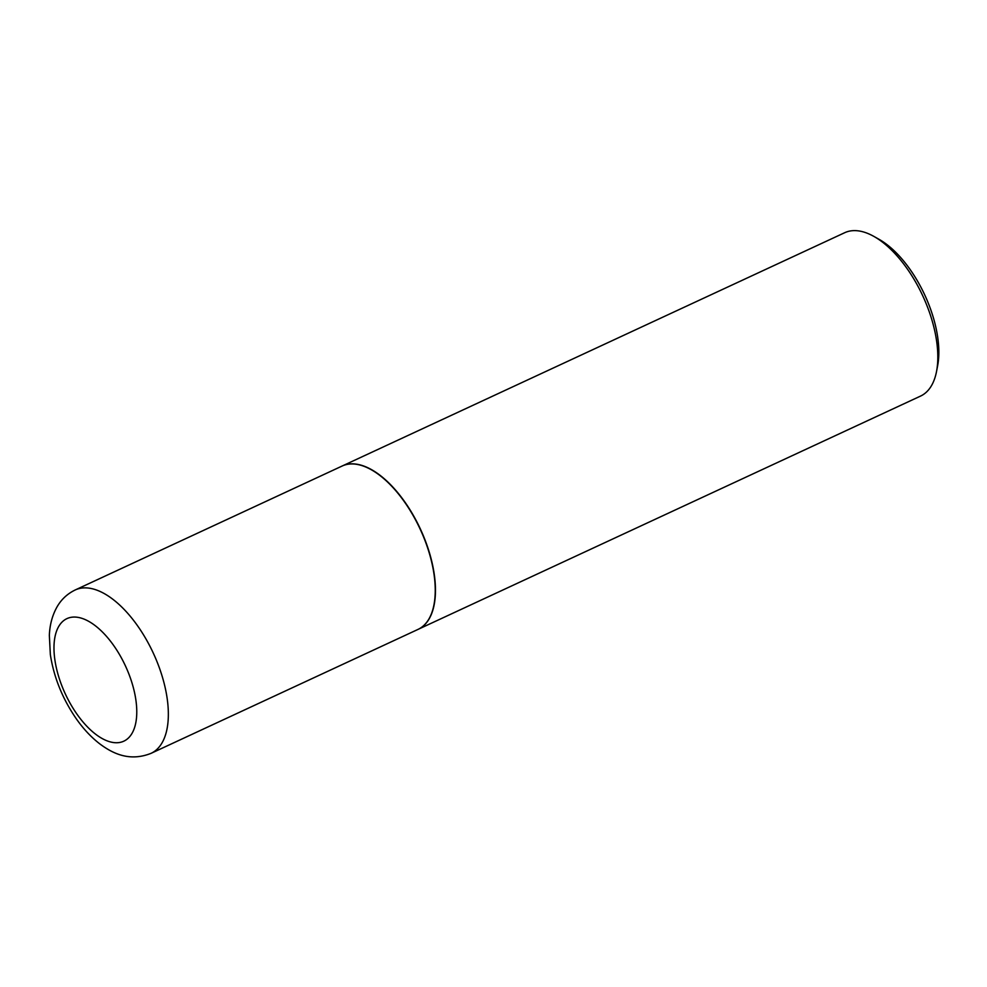 <?xml version="1.0" encoding="UTF-8"?>
<svg xmlns="http://www.w3.org/2000/svg" width="987" height="987" viewBox="0 0 987 987"><rect width="100%" height="100%" fill="white"/><g stroke="black" fill="none" stroke-linecap="round" stroke-linejoin="round"><path stroke-width="1.48" d="M434.083 574.681A90.064 44.218 65.1 0 1 417.982 629.422L151.085 753.328A90.064 44.218 65.1 0 0 167.185 698.586A90.064 44.218 65.1 0 0 129.655 615.543A90.064 44.218 65.1 0 0 75.234 589.955L342.119 466.037A90.064 44.218 65.1 0 1 396.552 491.625A90.064 44.218 65.1 0 1 434.083 574.681M342.23 465.987A90.064 44.218 65.1 0 1 342.353 465.938A90.064 44.218 65.1 0 1 368.99 468.294A90.064 44.218 65.1 0 1 429.185 551.955A90.064 44.218 65.1 0 1 418.204 629.311A90.064 44.218 65.1 0 1 418.093 629.373M342.353 465.938L844.699 232.71A90.064 44.218 65.1 0 1 871.336 235.066A90.064 44.218 65.1 0 1 873.89 236.411A90.064 44.218 65.1 0 1 936.552 371.383A90.064 44.218 65.1 0 1 920.55 396.083L418.204 629.311M873.89 236.411L878.961 239.273A84.339 41.405 65.1 0 1 937.65 365.671L936.552 371.383M135.898 700.116A67.56 33.163 65.1 0 1 103.845 739.411A67.56 33.163 65.1 0 1 54.853 659.686A67.56 33.163 65.1 0 1 86.905 620.391A67.56 33.163 65.1 0 1 135.898 700.116M75.234 589.955C67.338 593.779 61.231 599.491 56.925 607.091C52.262 615.518 49.745 624.956 49.35 635.418L50.349 654.603C53.89 677.44 62.539 698.833 76.295 718.783C83.377 728.899 91.236 737.289 99.86 743.927C113.061 753.784 129.828 761.804 151.085 753.328"/></g></svg>

